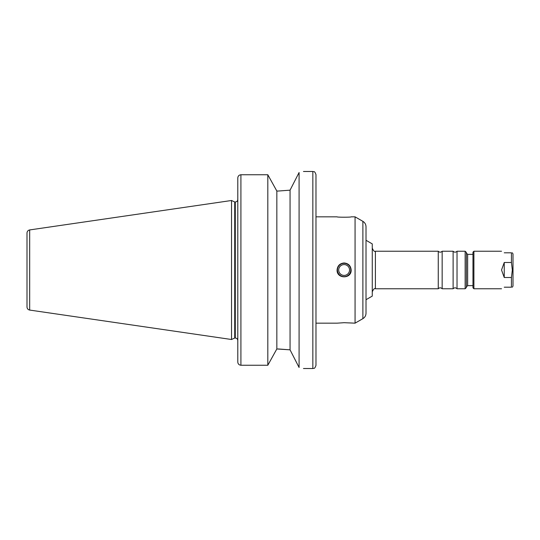 <?xml version="1.0" encoding="UTF-8"?>
<svg xmlns="http://www.w3.org/2000/svg" width="540" height="540" viewBox="0 0 540 540"><rect width="100%" height="100%" fill="white"/><g stroke="black" fill="none" stroke-linecap="round" stroke-linejoin="round"><path stroke-width="0.81" d="M504.245 252.801C500.31 250.857 500.31 250.857 504.245 252.801L511.434 252.801C512.649 252.801 512.649 252.801 511.434 252.801C512.649 252.801 512.649 252.801 511.434 252.801L511.434 262.501L512.339 270L511.434 277.499L511.434 287.199C512.649 287.199 512.649 287.199 511.434 287.199C512.649 287.199 512.649 287.199 511.434 287.199L504.245 287.199C500.31 289.143 500.31 289.143 504.245 287.199M473.904 288.765L472.966 287.827L472.966 252.173L473.904 251.235L473.904 288.765L501.532 288.765M511.434 277.499L504.245 277.499L501.532 270L504.245 262.501L511.434 262.501M512.339 252.801L513 253.942L513 286.058L512.339 287.199M355.064 216.837L355.064 323.163L362.887 318.654L362.887 221.346L355.064 216.837L351.155 216.837C351.587 217.343 336.65 217.343 337.082 216.837L315.974 216.837M315.974 323.163L337.082 323.163L344.122 322.697L355.064 323.163M337.446 270A6.676 6.676 0 0 1 347.456 264.222A6.676 6.676 0 0 1 347.456 275.778A6.676 6.676 0 0 1 337.446 270M338.702 270A5.413 5.413 0 0 1 346.829 265.309A5.413 5.413 0 0 1 346.829 274.691A5.413 5.413 0 0 1 338.702 270M344.122 262.966C348.394 263.385 350.737 265.727 351.155 270C351.587 279.079 336.65 279.079 337.082 270C337.5 265.727 339.849 263.385 344.122 262.966M299.086 172.517C304.911 171.167 304.911 171.167 299.086 172.517L290.054 190.168L278.289 191.038L290.054 190.168L290.054 349.832L299.086 367.483C304.911 368.834 304.911 368.834 299.086 367.483L299.086 172.517M278.289 191.038L276.838 191.038L267.813 174.757L240.914 174.757C238.991 174.974 237.951 176.054 237.789 177.998L237.789 362.002C237.951 363.947 238.991 365.026 240.914 365.243L267.813 365.243L276.838 348.962L290.054 349.832L278.289 348.962M276.838 191.038L276.838 348.962M267.813 174.757L267.813 365.243M362.887 221.346C364.892 222.595 365.931 224.404 366.012 226.766L366.012 313.234C365.931 315.596 364.892 317.405 362.887 318.654M366.012 270L366.012 299.714L372.269 296.102L372.269 243.898L366.012 240.287L366.012 270M375.394 288.765L375.394 251.235L438.257 251.235L438.257 288.765L375.394 288.765C374.47 288.11 373.43 289.15 372.269 291.89M438.257 251.235C439.56 252.477 440.856 252.477 442.159 251.235L442.159 288.765C440.856 287.523 439.56 287.523 438.257 288.765M442.159 251.235L453.114 251.235L453.114 288.765L442.159 288.765M453.114 251.235C454.417 252.477 455.72 252.477 457.022 251.235L457.022 288.765C455.72 287.523 454.417 287.523 453.114 288.765M467.654 285.64L467.654 254.36L466.405 253.112L466.405 252.484L466.405 287.516L466.405 286.889L467.654 285.64L472.966 285.64M29.673 229.932C28.019 230.303 27.128 231.336 27 233.024L27 306.976C27.128 308.664 28.019 309.697 29.673 310.068L231.532 339.505L231.532 200.495L29.673 229.932L29.673 310.068M231.532 200.495L234.718 201.98L234.718 338.02L231.532 339.505M315.974 270L315.974 365.384C314.429 369.731 313.781 367.882 312.842 368.516L312.842 171.484C313.781 172.118 314.429 170.269 315.974 174.616L315.974 270M504.245 277.499L504.245 262.501M240.914 174.757L240.914 365.243M457.022 251.235L465.149 251.235L465.149 288.765L466.405 287.516M234.718 201.98L235.285 201.98L235.285 338.02C236.804 338.168 237.641 339.005 237.789 340.524M473.904 251.235L501.532 251.235M303.466 368.516L312.842 368.516M303.466 171.484L312.842 171.484M375.394 251.235C374.47 251.89 373.43 250.85 372.269 248.11M457.022 288.765L465.149 288.765M465.149 251.235L466.405 252.484M467.654 254.36L472.966 254.36M234.718 338.02L235.285 338.02M235.285 201.98C236.804 201.832 237.641 200.995 237.789 199.476"/></g></svg>
